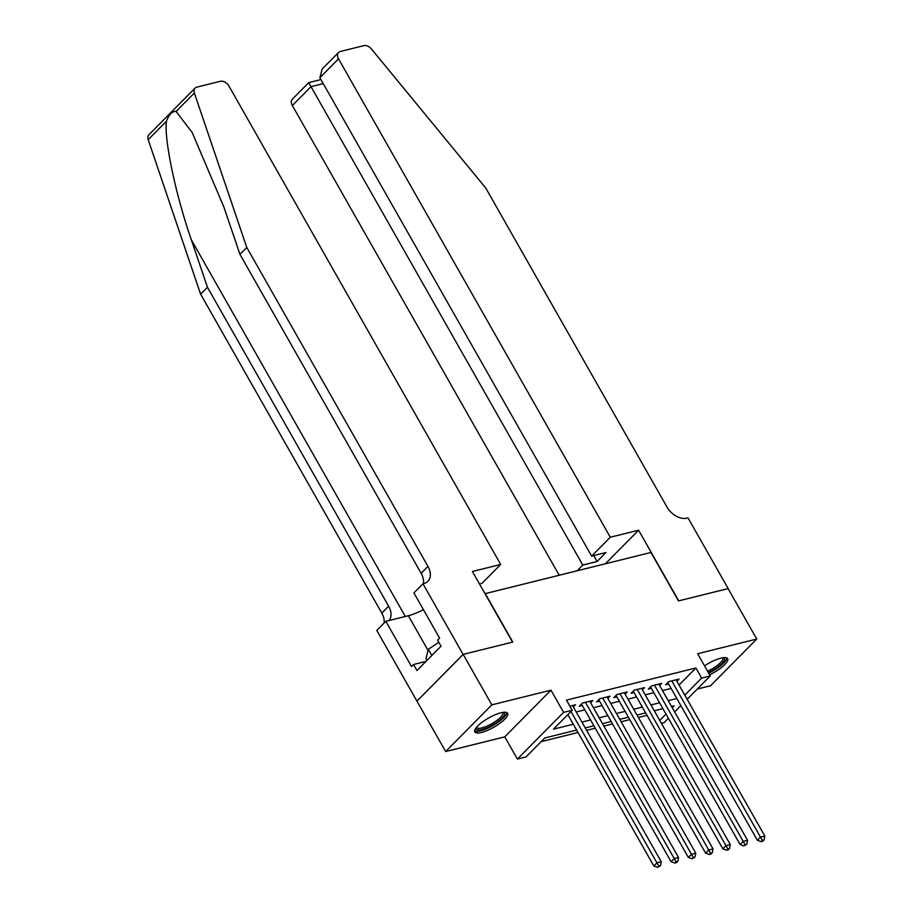 <?xml version="1.0" encoding="UTF-8"?>
<svg xmlns="http://www.w3.org/2000/svg" width="913" height="913" viewBox="0 0 913 913"><rect width="100%" height="100%" fill="white"/><g stroke="black" fill="none" stroke-linecap="round" stroke-linejoin="round"><path stroke-width="1.37" d="M481.459 732.466A18.865 5.295 150.4 0 0 499.902 723.313A18.865 5.295 150.4 0 0 507.594 713.304A18.865 5.295 150.4 0 0 500.929 712.779A18.865 5.295 150.4 0 0 482.486 721.943A18.865 5.295 150.4 0 0 474.794 731.941A18.865 5.295 150.4 0 0 481.459 732.466M709.606 674.787A18.865 5.295 150.4 0 0 727.638 658.65A18.865 5.295 150.4 0 0 720.962 658.125A18.865 5.295 150.4 0 0 704.539 665.874M576.617 730.069L544.741 737.989L526.025 756.923L517.397 759.068L563.572 712.368L572.2 710.234L553.472 729.156L573.307 724.237M463.096 654.416L512.535 642.124L472.398 571.481L500.701 564.451L228.946 86.062A7.258 4.93 44.7 0 0 220.33 81.291L196.774 87.146A7.258 4.93 44.7 0 0 195.051 88.105A7.258 4.93 44.7 0 0 194.355 93L246.784 247.469L427.957 566.402A16.936 11.504 -135.3 0 1 427.923 581.307A16.936 11.504 -135.3 0 1 423.906 583.533L422.959 583.761L463.096 654.416L416.921 701.104L445.67 751.547L504.775 736.859L517.397 759.068M697.304 689.041L710.576 685.743L756.751 639.043L697.646 653.731L710.257 675.94L687.135 699.312M668.384 718.28L664.082 722.628L661.377 723.301M541.124 741.653L577.997 732.488M586.614 730.354L595.253 728.209M603.87 726.063L612.509 723.918M621.125 721.772L629.765 719.627M638.381 717.492L647.02 715.347M417.001 701.081L463.176 654.393L491.845 704.847L445.67 751.547M463.176 654.393L512.798 642.067L485.271 593.621L650.946 552.468L678.473 600.914L728.083 588.588L756.751 639.043M573.341 706.993L575.532 704.79L569.895 706.183M590.608 702.713L592.788 700.499L582.437 703.067L579.321 706.228L582.334 705.475M607.864 698.422L610.055 696.208L599.693 698.787L596.577 701.937L599.601 701.184M625.12 694.142L627.311 691.928L616.948 694.496L613.833 697.646L616.857 696.904M642.375 689.851L644.567 687.637L634.215 690.205L631.088 693.366L634.113 692.613M659.631 685.56L661.822 683.346L651.471 685.925L648.344 689.075L651.368 688.322M679.032 685.035L695.9 667.985L566.459 700.134L572.2 710.234M576.183 712.003L584.822 709.858M593.45 707.712L602.089 705.566M610.706 703.421L619.345 701.275M627.961 699.141L636.601 696.996M645.217 694.85L653.856 692.705M662.473 690.57L671.112 688.425M676.898 681.281L679.078 679.067L668.727 681.634L665.611 684.796L668.624 684.042M504.775 736.859L550.95 690.171L491.845 704.847M550.95 690.171L563.572 712.368M695.9 667.985L701.629 678.074L710.257 675.94M672.253 707.78L674.171 705.84L671.523 706.502M662.906 708.636L654.267 710.782M645.651 712.927L637.012 715.073M628.395 717.207L619.756 719.353M611.139 721.498L602.5 723.644M593.872 725.789L585.233 727.935M659.745 720.425L666.011 714.092M680.893 705.623L674.627 711.957M684.761 695.135L701.629 678.074M581.923 722.092L590.563 719.946M599.179 717.801L607.818 715.655M616.435 713.521L625.074 711.375M633.69 709.23L642.33 707.084M650.958 704.95L659.585 702.793M668.213 700.659L676.853 698.513M667.791 682.582L757.379 840.268L760.495 837.118L671.751 680.881M762.344 840.371L761.1 841.626L762.823 841.204L764.078 839.937L762.344 840.371L760.495 837.118L764.809 836.046L676.065 679.808M757.379 840.268L761.1 841.626M764.078 839.937L764.809 836.046M723.712 657.622A16.331 4.588 -29.6 0 1 708.842 672.276A16.331 4.588 -29.6 0 1 708.317 672.527M707.575 671.203A15.122 4.245 150.4 0 0 708.374 670.827A15.122 4.245 150.4 0 0 722.879 657.874A15.122 4.245 150.4 0 0 722.799 657.748M708.671 673.143A18.751 5.261 150.4 0 0 726.816 657.931M503.679 712.288A16.331 4.588 -29.6 0 1 488.809 726.942A16.331 4.588 -29.6 0 1 475.924 728.049M476.495 727.33A15.122 4.245 150.4 0 0 476.563 727.467A15.122 4.245 150.4 0 0 488.341 725.493A15.122 4.245 150.4 0 0 502.846 712.528A15.122 4.245 150.4 0 0 502.766 712.402M474.589 730.879A18.751 5.261 150.4 0 0 488.592 727.821A18.751 5.261 150.4 0 0 506.783 712.585M426.896 660.498L425.949 658.821L428.3 649.337L438.811 642.273M431.815 655.534L428.3 649.337M610.295 537.232L338.529 58.843L319.87 77.708L591.635 556.097L610.295 537.232L638.598 530.202L678.724 600.845L728.106 588.623M319.87 77.708L322.198 68.989L338.552 52.452A7.258 4.93 44.7 0 1 340.264 51.505L363.831 45.65A7.258 4.93 44.7 0 1 371.465 49.005L485.807 188.101L666.981 507.023A16.936 11.504 44.7 0 0 687.09 518.15L688.037 517.922L728.175 588.565M605.376 563.789L638.598 530.202M577.073 570.819L582.779 565.056L597.102 561.495L605.958 552.536L591.635 556.097M582.779 565.056L311.013 86.667L292.354 105.531A7.258 4.93 -135.3 0 1 292.377 99.14L308.72 82.615L320.942 79.579M559.201 575.258L292.354 105.531M338.552 52.452A7.258 4.93 44.7 0 0 338.529 58.843M597.102 561.495L593.735 555.572M309.005 83.117L311.013 86.667L323.236 83.631M246.784 247.469L239.959 254.385L223.879 207.023L192.152 132.442L176.095 111.466C172.317 111.066 169.099 114.319 166.44 121.224C163.906 138.924 175.673 194.948 191.376 239.891L207.445 287.253L388.618 606.175A16.936 11.504 -135.3 0 1 389.109 620.486M207.445 287.253L200.609 294.169L381.794 613.091A16.936 11.504 -135.3 0 1 384.099 623.065M423.37 583.658A16.936 11.504 -135.3 0 0 421.133 573.307L239.959 254.385M166.44 121.224L148.191 139.689L200.609 294.169M422.959 583.761L413.909 592.914L439.598 638.13L437.601 640.15L441.036 646.199L416.956 670.553L413.521 664.504L411.523 666.524L385.834 621.308L376.784 630.449L416.921 701.104M500.701 564.451L482.053 583.316L479.485 583.955M423.427 609.656A27.207 7.635 -29.6 0 1 408.351 615.716L385.834 621.308M148.191 139.689A7.258 4.93 -135.3 0 1 148.876 134.793L195.051 88.105M426.017 661.4L413.521 664.504M650.535 686.861L740.123 844.559L743.239 841.409L654.484 685.172M745.088 844.651L743.844 845.917L746.811 844.228L745.088 844.651L743.239 841.409L747.553 840.337L658.809 684.099M740.123 844.559L743.844 845.917M746.811 844.228L747.553 840.337M633.28 691.152L722.868 848.85L725.983 845.689L637.228 689.463M727.832 848.942L726.588 850.197L728.312 849.775L729.555 848.508L727.832 848.942L725.983 845.689L730.297 844.616L641.542 688.391M722.868 848.85L726.588 850.197M729.555 848.508L730.297 844.616M616.024 695.432L705.612 853.13L708.728 849.98L619.973 693.743M710.576 853.233L709.333 854.488L711.056 854.066L712.3 852.799L710.576 853.233L708.728 849.98L713.042 848.907L624.287 692.67M705.612 853.13L709.333 854.488M712.3 852.799L713.042 848.907M598.768 699.723L688.345 857.421L691.472 854.26L602.717 698.034M693.321 857.512L692.065 858.779L695.044 857.09L693.321 857.512L691.472 854.26L695.786 853.199L607.031 696.961M688.345 857.421L692.065 858.779M695.044 857.09L695.786 853.199M581.513 704.014L671.089 861.712L674.216 858.551L585.461 702.325M676.065 861.804L674.81 863.059L676.533 862.637L677.788 861.37L676.065 861.804L674.216 858.551L678.53 857.478L589.775 701.252M671.089 861.712L674.81 863.059M677.788 861.37L678.53 857.478M567.84 714.628L653.834 865.992L656.949 862.842L570.967 711.478M658.798 866.083L657.554 867.35L660.533 865.661L658.798 866.083L656.949 862.842L661.263 861.769L572.519 705.532M653.834 865.992L657.554 867.35M660.533 865.661L661.263 861.769M191.376 239.891L405.304 616.469M388.618 606.175L381.794 613.091M421.133 573.307L427.957 566.402M194.355 93L176.095 111.466M428.049 650.376L408.351 615.716"/></g></svg>
